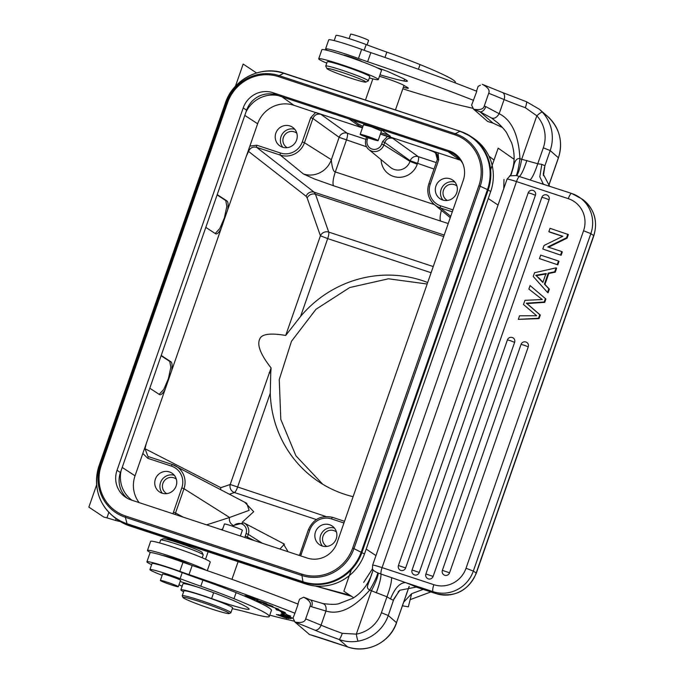 <?xml version="1.0" encoding="UTF-8"?>
<svg xmlns="http://www.w3.org/2000/svg" width="683" height="683" viewBox="0 0 683 683"><rect width="100%" height="100%" fill="white"/><g stroke="black" fill="none" stroke-linecap="round" stroke-linejoin="round"><path stroke-width="1.02" d="M449.098 150.789A23.828 23.051 123.6 0 1 454.477 153.402A23.828 23.051 123.6 0 1 463.219 180.483L337.026 542.84A23.828 23.051 123.6 0 1 307.265 558.062L131.145 499.973A23.828 23.051 123.6 0 1 125.766 497.361A23.828 23.051 123.6 0 1 117.024 470.28L243.208 107.923A23.828 23.051 123.6 0 1 272.969 92.7L449.098 150.789L452.496 153.052L278.297 95.594A29.497 28.532 123.6 0 0 245.931 112.157L121.113 470.578A29.497 28.532 123.6 0 0 132.024 500.263M460.325 131.341L459.804 131.358A46.7 45.172 123.6 0 1 487.474 189.55L361.29 551.907A46.7 45.172 123.6 0 1 302.962 581.737L126.842 523.656A46.7 45.172 123.6 0 1 99.163 465.465L225.356 103.107A46.7 45.172 123.6 0 1 283.676 73.277L460.325 131.341A47.016 45.479 123.6 0 1 470.937 136.506L473.439 138.171A47.016 45.479 123.6 0 1 490.684 191.59L364.5 553.947A47.016 45.479 123.6 0 1 305.779 583.982L129.659 525.901A47.016 45.479 123.6 0 1 119.047 520.736L116.545 519.071A47.016 45.479 123.6 0 1 115.615 518.44M503.764 188.619L503.986 179.484M494.014 160.07L488.968 156.185M349.747 595.141L315.426 586.014M363.68 582.377L372.448 568.837M427.678 282.523A114.326 110.586 -56.4 0 0 422.214 280.559A114.326 110.586 -56.4 0 0 300.588 316.425L285.707 335.447C270.229 332.843 261.58 334.03 259.753 339.024C256.825 344.949 260.607 354.588 271.091 367.949L230.214 484.495L220.831 487.671L145.001 448.731L147.929 456.381M269.196 372.568L270.724 373.294L270.28 393.177A114.326 110.586 -56.4 0 0 318.654 481.669A114.326 110.586 -56.4 0 0 344.454 494.219A114.326 110.586 -56.4 0 0 353.102 496.678M322.777 484.281L295.927 455.809L280.798 419.396L279.253 379.56L291.487 341.269L315.99 309.271L349.713 287.543L388.473 278.792L427.157 284.017M270.724 373.294L271.091 367.949M403.755 602.056L411.653 593.698L423.204 589.378M402.458 605.787L408.323 606.854L411.653 593.698M294.945 613.249L298.112 604.139A167.463 10.928 -160.8 0 0 192.179 565.498A32.203 2.1 19.2 0 1 182.984 562.254A28.336 1.853 -160.8 0 0 150.081 552.718L146.913 561.819A28.336 1.853 19.2 0 1 151.6 562.382A28.336 1.853 19.2 0 1 179.817 571.364A32.203 2.1 -160.8 0 0 189.003 574.599A167.463 10.928 19.2 0 1 294.945 613.249L293.007 618.021L294.988 622.076L293.442 618.909M163.391 555.68A15.461 1.007 19.2 0 1 169.871 557.337A15.461 1.007 19.2 0 1 190.267 564.841M190.941 565.072A16.102 1.05 -160.8 0 0 175.881 559.232A16.102 1.05 -160.8 0 0 162.614 555.441M150.602 552.556A31.563 2.058 19.2 0 1 147.741 550.891A31.563 2.058 19.2 0 1 147.46 550.438A31.563 2.058 19.2 0 1 173.764 557.439A31.563 2.058 19.2 0 1 206.095 570.254M207.265 570.655L210.244 562.092A31.563 2.058 -160.8 0 0 209.963 561.648A31.563 2.058 -160.8 0 0 178.715 548.944A31.563 2.058 -160.8 0 0 150.636 541.337L147.46 550.438M202.202 557.772L203.21 554.878A22.539 1.468 -160.8 0 0 203.192 554.775A22.539 1.468 -160.8 0 0 171.126 542.387A22.539 1.468 -160.8 0 0 160.701 539.98A22.539 1.468 -160.8 0 0 160.625 540.057L159.626 542.942M203.192 554.775L202.006 552.325A20.61 1.349 -160.8 0 0 172.688 540.996A20.61 1.349 -160.8 0 0 163.16 538.802L160.701 539.98M294.595 621.299A70.853 4.619 -160.8 0 0 288.081 619.712A148.143 9.664 19.2 0 1 269.751 615.144M182.156 586.202A45.087 2.945 19.2 0 1 178.972 584.81M199.12 587.593A28.985 1.895 -160.8 0 0 182.993 583.786L180.884 589.856A28.985 1.895 19.2 0 1 211.61 598.564A35.422 2.314 -160.8 0 0 249.158 609.202A35.422 2.314 -160.8 0 0 249.107 608.98A78.323 5.114 -160.8 0 0 248.458 608.297A78.323 5.114 -160.8 0 0 234.448 600.98A41.868 2.732 -160.8 0 0 182.267 582.155A22.539 1.468 19.2 0 1 180.124 581.498M269.298 616.459L271.407 610.389A99.573 6.497 -160.8 0 0 270.434 608.894A99.573 6.497 -160.8 0 0 236.113 592.631A64.407 4.2 -160.8 0 0 202.911 580.157A64.407 4.2 19.2 0 1 182.233 572.602A22.539 1.468 -160.8 0 0 152.036 563.509L149.918 569.579A22.539 1.468 19.2 0 1 180.116 578.672A64.407 4.2 -160.8 0 0 200.793 586.227A64.407 4.2 19.2 0 1 234.004 598.701A99.573 6.497 19.2 0 1 268.325 614.965A99.573 6.497 19.2 0 1 269.298 616.459A99.573 6.497 19.2 0 1 269.119 616.689A64.407 4.2 19.2 0 1 250.678 613.206A96.61 6.301 -160.8 0 0 232.672 608.758A28.985 1.895 19.2 0 1 232.297 608.673M151.643 564.619A28.336 1.853 19.2 0 1 147.161 562.22A28.336 1.853 19.2 0 1 146.913 561.819M290.565 618.576L278.57 614.7L290.565 618.576M267.685 604.498L264.995 604.131C263.177 603.396 263.023 603.234 264.543 603.644L271.433 606.205C277.332 607.955 264.432 603.012 267.027 604.583L267.753 604.515M264.995 604.131C263.177 603.396 263.023 603.234 264.543 603.644M271.655 605.898L270.664 605.872M271.484 606.077L272.85 606.513M266.541 604.259L267.113 604.335M257.064 600.511C256.919 600.972 260.086 602.116 266.541 603.951C267.284 603.781 264.705 602.782 258.797 600.946L256.518 600.468M266.626 603.695L267.07 603.985M283.974 614.982C279.091 613.616 280.901 614.418 289.413 617.398C293.989 618.738 293.092 618.243 286.732 615.912L281.012 614.205M289.447 617.321L292.341 618.158M284.862 616.177L291.726 618.38L280.875 614.512L284.811 616.203M248.877 597.181C240.629 594.423 252.787 597.454 253.282 598.419L247.869 596.25C243.216 595.106 244.488 595.738 251.66 598.154L246.221 595.815M253.769 598.282L253.282 598.419M254.511 598.607L254.964 598.889M244.881 595.61L251.66 598.154M257.841 599.973L250.149 597.881L255.177 599.853L251.925 598.487L257.841 599.973M278.698 609.168L265.858 604.703L278.698 609.168M282.07 611.584L285.298 612.617L275.522 608.493L276.436 609.782L279.202 610.67A108.529 7.078 19.2 0 1 284.282 613.923L281.37 612.941L286.792 615.716L290.685 616.083L287.287 614.939A111.747 7.291 -160.8 0 0 282.07 611.584L282.164 611.302M286.262 617.697L276.453 614.512L286.962 618.38L279.006 615.366L288.815 618.559L278.007 614.657L286.288 617.628M262.921 602.244L262.895 602.329C267.079 603.951 266.37 603.892 260.786 602.158C257.295 600.903 256.902 600.613 259.6 601.296L265.883 603.362M257.824 600.69L259.634 601.194M283.3 615.152L290.13 617.244L282.31 614.469M290.164 617.159L291.154 617.552M290.301 617.961L286.416 616.578L290.326 617.884M287.116 614.785L286.792 615.716M284.589 613.044L284.282 613.923M279.202 610.67L279.39 610.124M276.717 608.997L276.436 609.782M297.873 604.045L299.555 599.204L303.636 597.19C309.331 600.169 311.482 603.157 310.108 606.145L305.668 618.892C304.891 622.076 301.331 623.144 294.988 622.076A169.393 11.056 19.2 0 1 314.701 630.102A49.594 3.236 -160.8 0 0 339.118 639.484C345.333 641.696 351.685 642.251 358.165 641.158A6.437 0.709 80.1 0 1 356.321 634.123L342.294 633.346A6.437 0.982 -70.2 0 1 339.118 639.484L347.656 646.921A38.649 38.06 -48.9 0 0 396.49 622.665L409.228 586.356M322.359 603.507C325.347 604.096 326.551 606.598 325.979 611.037L311.644 606.76A6.437 3.825 -68 0 0 310.33 599.853L303.653 597.19L302.202 597.907M293.425 618.875L293.007 618.021M192.179 565.498L189.003 574.599M162.17 575.274A22.539 1.468 19.2 0 1 150.14 569.921A22.539 1.468 19.2 0 1 149.918 569.579M183.642 591.734A28.985 1.895 19.2 0 1 181.166 590.283A28.985 1.895 19.2 0 1 180.884 589.856M162.554 574.19A9.664 0.632 19.2 0 1 162.528 574.172A9.664 0.632 19.2 0 1 162.434 574.027A9.664 0.632 19.2 0 1 170.998 576.35A9.664 0.632 19.2 0 1 180.594 580.243A9.664 0.632 19.2 0 1 180.688 580.388A9.664 0.632 19.2 0 1 180.491 580.439M229.172 613.582L230.803 612.796A25.766 1.682 -160.8 0 0 230.897 612.711L232.587 607.861A25.766 1.682 -160.8 0 0 204.9 596.455A25.766 1.682 -160.8 0 0 183.923 590.915L182.233 595.764A25.766 1.682 -160.8 0 0 182.25 595.892L183.044 597.523A24.477 1.597 -160.8 0 0 209.331 608.237A24.477 1.597 -160.8 0 0 229.172 613.582A24.477 1.597 -160.8 0 0 202.953 602.679A24.477 1.597 -160.8 0 0 183.044 597.523M230.897 612.711A25.766 1.682 -160.8 0 0 203.21 601.313A25.766 1.682 -160.8 0 0 182.233 595.764M177.076 585.929A9.502 0.623 19.2 0 1 178.314 586.706A9.502 0.623 19.2 0 1 171.595 584.998A9.502 0.623 19.2 0 1 161.606 581.233A9.502 0.623 19.2 0 1 160.368 580.456A9.502 0.623 19.2 0 1 167.079 582.164A9.502 0.623 19.2 0 1 177.076 585.929M309.399 634.456L294.971 622.076M372.773 571.082L370.049 579.056C367.01 586.928 366.242 587.926 369.768 590.018L371.415 590.769C375.565 582.787 377.861 576.887 378.314 573.063L377.878 572.883C376.965 576.546 374.267 582.258 369.768 590.018C353.939 608.118 339.349 615.118 325.979 611.037L321.044 625.184A6.437 4.371 112.7 0 1 314.701 630.102M370.049 579.056L370.963 575.991M372.44 568.811L372.628 565.191A12.883 0.837 19.2 0 1 382.07 567.616A6.437 1.579 108.3 0 0 381.012 574.07L378.314 573.063M372.44 568.341C372.457 569.844 374.275 571.355 377.878 572.883M381.404 612.745A32.203 31.717 131.1 0 1 356.321 634.123L371.415 590.769L386.962 596.797C390.121 588.148 391.666 581.762 391.607 577.656L405.625 582.608C399.905 582.633 394.851 588.072 390.471 598.931L386.962 596.797L381.404 612.745L388.268 615.503L396.49 622.665L409.134 586.373M376.282 592.904C379.441 584.247 381.02 577.972 381.012 574.07L391.607 577.656M476.478 91.155L478.16 86.314L480.422 85.213M526.508 101.75L539.408 109.263L542.379 112.166A6.437 1.11 137.4 0 0 536.821 115.803L525.338 107.709A43.157 2.817 19.2 0 1 504.097 99.556A175.838 11.474 -160.8 0 0 488.712 93.255L484.273 106.002C483.504 109.195 479.936 110.253 473.592 109.186L471.611 105.131L476.785 91.274A167.463 10.928 -160.8 0 0 370.826 52.625A32.203 2.1 19.2 0 1 361.631 49.381A28.336 1.853 -160.8 0 0 328.728 39.845L325.56 48.945A28.336 1.853 19.2 0 1 330.248 49.509A28.336 1.853 19.2 0 1 358.455 58.49A32.203 2.1 -160.8 0 0 367.65 61.726A167.463 10.928 19.2 0 1 473.609 100.384M488.712 93.255C490.087 90.276 487.935 87.287 482.258 84.308L502.338 92.461A6.437 4.371 -67.3 0 1 504.097 99.556L499.162 113.702C511.755 120.02 518.679 135.038 519.951 158.755C516.775 157.824 514.521 160.915 513.181 168.027L510.585 175.138M472.038 106.01L471.611 105.131M543.327 184.111L539.818 176.829L541.807 164.347L537.76 163.758L519.951 158.755C518.687 167.54 517.449 173.132 516.246 175.54L509.629 175.873M491.444 117.963C494.244 118.987 496.814 117.561 499.162 113.702L485.818 106.625A6.437 3.825 -68 0 1 479.97 111.756L491.444 117.963L497.881 122.94C502.637 127.49 505.642 130.931 506.897 133.27L511.669 142.901C515.759 155.733 513.761 164.927 512.583 169.008A6.437 0.495 -164.9 0 1 512.882 168.949L511.2 174.455M500.613 125.518L497.881 122.94M513.181 168.027L511.157 174.507M530.128 179.868C532.219 178.067 534.763 172.697 537.76 163.758L543.318 147.81A32.203 31.717 131.1 0 0 536.821 115.803L521.718 159.165C520.053 167.873 518.38 173.362 516.707 175.642L571.662 193.451A6.437 1.579 -71.7 0 1 571.765 193.502A32.203 31.153 123.6 0 1 579.03 197.037A32.203 31.153 123.6 0 1 590.846 233.629L583.555 230.769A25.766 24.921 123.6 0 0 568.29 198.668L516.502 181.584L382.07 567.616L433.859 584.699A6.437 1.579 -71.7 0 0 433.107 591.666L435.959 593.57L415.341 586.697L416.195 587.081L399.854 590.24L393.971 598.752L388.268 615.503A38.649 38.06 131.1 0 1 358.165 641.158M516.246 175.54L516.707 175.642M526.892 160.403C524.04 169.034 521.573 174.37 519.49 176.419A6.437 1.579 108.3 0 0 516.502 181.584A12.883 0.837 -160.8 0 0 507.059 179.159L372.628 565.191M399.214 590.795L394.185 598.965M542.379 112.166A38.649 38.06 131.1 0 1 550.182 150.567L544.897 165.738L543.437 175.668M531.34 193.648L528.215 192.828A3.867 3.867 0 0 1 534.004 190.881A3.867 3.739 123.6 0 1 535.421 195.27L405.642 567.949A3.867 3.739 123.6 0 1 399.948 569.989A3.867 3.867 0 0 1 398.437 565.498L405.642 567.949M544.983 198.147L541.858 197.327A3.867 3.867 0 0 1 547.646 195.381A3.867 3.739 123.6 0 1 549.064 199.769L419.285 572.448A3.867 3.739 123.6 0 1 413.582 574.488A3.867 3.867 0 0 1 412.071 569.998L419.285 572.448M510.534 340.732L507.409 339.903A3.867 3.867 0 0 1 513.198 337.957A3.867 3.739 123.6 0 1 514.615 342.354L433.107 576.418A3.867 3.739 123.6 0 1 427.404 578.458A3.867 3.867 0 0 1 425.893 573.968L433.107 576.418M524.177 345.231L521.044 344.403A3.867 3.867 0 0 1 526.832 342.456A3.867 3.739 123.6 0 1 528.249 346.853L449.568 572.806A3.867 3.739 123.6 0 1 443.865 574.855A3.867 3.867 0 0 1 442.362 570.365L449.568 572.806M557.806 264.842L539.468 258.609L557.806 264.842L559.018 261.358L558.472 260.991L540.68 255.126L539.468 258.609M528.702 305.028L540.313 315.068L539.075 318.62L518.312 319.362L538.528 318.261L539.766 314.709L526.883 303.568L544.735 302.364L545.905 299.009L530.085 285.571L528.864 289.063L542.276 299.547L524.945 300.307L523.485 304.507L536.633 315.734L519.55 315.802L518.312 319.362M530.085 285.571L545.905 299.009M544.966 284.444L549.354 289.114L548.065 292.802L547.518 292.444L533.244 276.487L534.55 272.73L556.09 267.847L554.707 271.808L555.253 272.167L548.799 273.456L544.966 284.444L544.428 284.085L548.808 288.755L547.518 292.444M556.09 267.847L556.628 268.206L555.253 272.167M562.604 236.369L549.397 232.015L548.859 231.657L550.02 228.318L568.35 234.551L567.112 238.119L548.543 247.203M561.136 255.263L542.806 249.03L561.136 255.263L562.297 251.925L561.759 251.566L547.775 246.956L566.566 237.761L567.112 238.119M561.759 251.566L560.598 254.904M542.806 249.03L544.052 245.462L562.826 236.267L548.859 231.657M567.804 234.192L566.566 237.761M558.472 260.991L557.26 264.475M528.155 304.661L526.337 303.201L544.189 301.997L545.358 298.642M544.189 301.997L544.735 302.364M526.337 303.201L526.883 303.568M540.313 315.068L539.766 314.709M538.528 318.261L539.075 318.62M549.354 289.114L548.808 288.755M548.799 273.456L548.253 273.098L544.428 284.085M554.707 271.808L548.253 273.098M536.283 275.667L535.745 275.3L545.965 273.541L542.857 282.446L536.283 275.667L546.502 273.9M535.745 275.3L538.639 277.844M542.917 282.284L539.186 278.203M544.283 184.436L542.114 183.71M549.584 186.169L543.275 174.208L544.505 167.309M511.917 171.237L510.935 174.771M488.004 121.574L487.653 121.463A67.626 4.414 -160.8 0 1 492.972 123.094L502.526 127.559L493.186 123.171A6.437 3.005 -72.8 0 1 492.972 123.094L479.97 111.756A169.393 11.056 19.2 0 0 473.575 109.195L472.073 106.078M487.653 121.463L473.592 109.186M473.199 108.418A70.853 4.619 -160.8 0 0 466.728 106.838A148.143 9.664 19.2 0 1 412.028 91.71A45.087 2.945 19.2 0 1 402.816 88.781M379.987 74.771A72.33 4.721 -160.8 0 0 403.986 81.004A35.422 2.314 -160.8 0 0 407.358 81.157A35.422 2.314 -160.8 0 0 407.042 80.662A35.422 2.314 -160.8 0 0 401.408 77.649L389.421 72.227A9.664 0.632 -160.8 0 0 377.204 67.805M327.618 50.457A28.336 1.853 19.2 0 1 325.808 49.347A28.336 1.853 19.2 0 1 325.56 48.945M403.346 87.262A16.102 1.05 -160.8 0 0 408.323 88.192A16.102 1.05 -160.8 0 0 408.178 87.962A16.102 1.05 -160.8 0 0 407.717 87.646L403.969 85.409A16.102 1.05 -160.8 0 0 402.287 84.547A15.777 1.033 -160.8 0 0 386.962 78.647A15.777 1.033 -160.8 0 0 379.458 76.291M361.444 61.402A9.664 0.632 -160.8 0 0 361.358 61.308A9.664 0.632 -160.8 0 0 352.044 57.5A9.664 0.632 -160.8 0 0 343.225 55.058M455.151 82.882L455.339 82.344A99.573 6.497 -160.8 0 0 454.366 80.85A99.573 6.497 -160.8 0 0 420.045 64.578A64.407 4.2 -160.8 0 0 386.834 52.113A64.407 4.2 19.2 0 1 366.165 44.549A22.539 1.468 -160.8 0 0 335.959 35.465L334.175 40.587M367.906 136.421A9.502 0.623 19.2 0 1 378.117 140.621A9.502 0.623 19.2 0 1 370.382 138.572A9.502 0.623 19.2 0 1 360.172 134.372A9.502 0.623 19.2 0 1 367.906 136.421M378.117 140.621L381.464 131.034L371.279 126.731L363.518 124.758M388.764 134.995L380.832 132.835M362.972 126.338L358.31 124.033L352.966 120.225M390.317 136.284L381.046 129.48M362.545 127.559L357.883 125.254L349.022 118.919M293.827 105.259L320.95 114.368C317.194 113.506 314.513 114.881 312.908 118.483L304.456 142.73L302.287 141.876A17.442 16.87 123.6 0 1 280.5 153.018L256.808 145.206L249.85 146.128L257.636 123.768A28.985 28.037 -56.4 0 1 293.827 105.259L282.011 96.824M437.359 159.472L435.472 152.565L428.25 149.586L459.872 160.018L448.057 151.583M389.908 135.815C391.035 136.66 389.78 136.617 386.134 135.695L380.397 134.073L392.776 138.35C389.02 137.488 386.339 138.854 384.725 142.457L382.548 141.603L381.695 144.07A7.778 7.522 123.6 0 1 371.979 149.039A7.778 7.522 123.6 0 1 367.369 139.349L367.932 137.727M381.088 159.651A19.056 18.432 -56.4 0 0 396.832 177.179A19.056 18.432 -56.4 0 0 417.253 164.244L417.475 163.604A6.437 1.579 108.3 0 0 418.252 156.646A6.437 6.181 -54.3 0 0 410.218 160.761L384.725 142.457L383.872 144.924L381.695 144.07M387.492 136.438L382.548 141.603M434.456 204.627L335.327 171.937C331.878 171.954 331.178 157.534 331.349 159.694A22.36 21.634 123.6 0 1 303.414 173.977L314.359 178.955L333.748 185.827A12.883 3.159 108.3 0 1 335.327 171.937L346.392 140.16A6.437 1.579 108.3 0 0 347.169 133.202L320.95 114.368M365.832 139.358L347.169 133.202A6.437 6.181 -54.3 0 0 339.135 137.326L366.575 146.819M441.423 210.381A12.883 3.159 108.3 0 0 440.825 221.147L448.219 223.537M452.291 211.841L440.381 207.905A1.929 0.478 -71.7 0 1 440.612 205.822A17.442 16.87 123.6 0 1 430.281 184.094L438.725 159.839L438.034 152.813M300.631 555.868L309.8 530.059A17.442 16.87 123.6 0 1 331.579 518.926L343.942 522.999M329.556 524.74A11.269 10.902 -56.4 0 0 319.618 544.744A11.269 10.902 -56.4 0 0 335.669 540.133A11.269 10.902 -56.4 0 0 329.556 524.74M139.119 502.603A28.985 28.037 -56.4 0 1 135.038 475.812L142.824 453.452L147.776 458.31L171.467 466.122A17.442 16.87 123.6 0 1 181.806 487.85L172.961 513.761M169.444 471.936A11.269 10.902 -56.4 0 0 159.506 491.939A11.269 10.902 -56.4 0 0 175.557 487.329A11.269 10.902 -56.4 0 0 169.444 471.936M460.487 160.232A28.985 28.037 -56.4 0 0 459.872 160.018M450.037 178.767A11.269 10.902 -56.4 0 0 440.091 198.77A11.269 10.902 -56.4 0 0 456.15 194.16A11.269 10.902 -56.4 0 0 450.037 178.767M362.434 127.883L315.674 112.464L310.731 117.63L302.287 141.876M289.925 125.962A11.269 10.902 -56.4 0 0 279.979 145.966A11.269 10.902 -56.4 0 0 296.038 141.355A11.269 10.902 -56.4 0 0 289.925 125.962M303.414 173.977L280.269 155.101L256.577 147.289C252.795 146.486 250.115 147.861 248.535 151.404L246.358 156.134L249.85 146.128M205.805 227.379L215.529 233.731C216.861 234.465 218.697 232.843 221.036 228.865L227.652 209.869C228.438 204.883 228.199 201.912 226.944 200.947L217.22 194.604M149.79 388.226L159.515 394.569C160.855 395.312 162.691 393.69 165.021 389.711L171.638 370.715C172.423 365.729 172.193 362.758 170.929 361.794L161.205 355.45M142.824 453.452L146.307 443.446L145.001 448.731M325.765 516.459L230.214 484.495A6.437 6.096 -108.7 0 0 234.431 492.537A6.437 1.579 108.3 0 0 237.488 487.346L270.28 393.177M233.082 526.388A7.778 7.522 123.6 0 1 246.076 533.5L244.847 537.47M279.876 549.03L284.461 544.155L243.882 522.837A9.707 9.391 123.6 0 1 248.253 534.354L246.076 533.5M232.476 524.877A6.437 6.087 72.2 0 1 229.582 517.475L249.116 510.355L246.7 503.26M161.094 355.758L169.743 361.409L170.835 367.249L168.385 378.698L163.818 389.353L159.182 394.356M220.6 489.549A6.437 6.096 71.3 0 1 220.831 487.671A6.437 6.207 -62.8 0 0 220.489 489.489M288.098 551.736L283.086 543.437M242.286 522.179L253.709 511.704L244.719 502.218M217.109 194.911L225.757 200.563L226.841 206.403L224.391 217.851L219.832 228.506L215.188 233.509M127.516 498.411A23.828 23.051 123.6 0 1 120.43 472.542L121.113 470.578M452.496 153.052A23.828 23.051 123.6 0 1 456.124 154.614M450.575 152.411A29.497 28.532 123.6 0 1 454.963 154.981A29.497 28.532 123.6 0 1 462.869 163.724M245.931 112.157L246.614 110.185A23.828 23.051 123.6 0 1 276.376 94.963L278.297 95.594M444.206 235.072L314.163 192.188L315.486 194.296L443.685 236.574M431.093 272.722L327.686 238.615A6.437 1.579 108.3 0 0 328.719 232.083A6.437 5.882 -19.3 0 0 320.412 235.772L285.707 335.447M240.39 536.001L242.38 530.281A9.502 0.623 -160.8 0 0 232.169 526.081A9.502 0.623 -160.8 0 0 224.434 524.032L222.342 530.051M174.319 475.283A11.269 10.902 -56.4 0 0 162.349 493.271M176.351 479.21A8.691 8.409 -56.4 0 0 163.348 482.318A8.691 8.409 -56.4 0 0 166.763 493.63M334.431 528.079A11.269 10.902 -56.4 0 0 322.461 546.076M336.463 532.014A8.691 8.409 -56.4 0 0 323.46 535.122A8.691 8.409 -56.4 0 0 326.875 546.434M454.904 182.113A11.269 10.902 -56.4 0 0 442.943 200.102M456.944 186.049A8.691 8.409 -56.4 0 0 443.941 189.148A8.691 8.409 -56.4 0 0 447.356 200.461M294.8 129.309A11.269 10.902 -56.4 0 0 282.83 147.297M296.832 133.245A8.691 8.409 -56.4 0 0 283.829 136.344A8.691 8.409 -56.4 0 0 287.244 147.656M369.938 138.188L374.924 139.511L363.365 135.482L369.938 138.188M367.65 61.726L370.826 52.625M403.986 81.004L404.618 79.185M326.756 63.135A31.563 2.058 19.2 0 1 318.987 59.259A31.563 2.058 19.2 0 1 318.713 58.815A31.563 2.058 19.2 0 1 346.793 66.422A31.563 2.058 19.2 0 1 378.041 79.126A31.563 2.058 19.2 0 1 378.322 79.57A31.563 2.058 19.2 0 1 369.332 77.964M378.322 79.57L381.49 70.469A31.563 2.058 -160.8 0 0 381.216 70.016A31.563 2.058 -160.8 0 0 349.961 57.312A31.563 2.058 -160.8 0 0 321.881 49.705L318.713 58.815M361.486 61.427A14.172 0.922 -160.8 0 0 355.484 59.097A14.172 0.922 -160.8 0 0 343.173 55.05M367.036 44.882L368.581 40.451A9.502 0.623 -160.8 0 0 360.855 37.104A9.502 0.623 -160.8 0 0 350.925 34.15A9.502 0.623 -160.8 0 0 350.644 34.201L349.107 38.615M368.325 80.85L369.802 76.607A22.539 1.468 -160.8 0 0 353.879 69.546A22.539 1.468 -160.8 0 0 327.225 61.777L325.748 66.029A22.539 1.468 19.2 0 1 352.402 73.79A22.539 1.468 19.2 0 1 368.325 80.85A22.539 1.468 19.2 0 1 368.248 80.927L365.798 82.105A20.61 1.349 19.2 0 1 341.491 74.934A20.61 1.349 19.2 0 1 326.952 68.582A20.61 1.349 19.2 0 1 351.31 75.582A20.61 1.349 19.2 0 1 365.798 82.105M326.952 68.582L325.757 66.131A22.539 1.468 19.2 0 1 325.748 66.029M353.692 597.77L343.865 591.23L352.027 567.812M490.053 171.442L498.172 148.151L514.094 159.276M256.56 72.961L243.174 64.057L235.439 86.263M96.627 484.87L88.875 507.136L103.85 517.099L106.941 517.842L108.793 512.523M106.941 517.842L115.547 520.446L116.119 518.79M115.547 520.446L120.456 521.633M488.268 198.548L498.044 205.045M375.966 555.603L366.19 549.098M182.984 562.254L179.817 571.364M182.233 572.602L180.116 578.672M200.793 586.227L202.911 580.157M236.113 592.631L234.004 598.701M211.61 598.564L213.642 592.724M305.668 618.892A175.838 11.474 19.2 0 1 321.044 625.184A43.157 2.817 -160.8 0 0 342.294 633.346M311.644 606.76A175.838 11.474 -160.8 0 0 310.108 606.145M309.049 634.353A67.626 4.414 -160.8 0 1 318.005 637.111A67.626 4.414 -160.8 0 1 334.149 642.387L347.656 646.921A6.437 1.033 -71.4 0 0 347.715 646.963C366.908 653.964 390.275 642.361 396.55 622.759M371.279 575.129L372.773 571.125M347.784 646.972A6.437 1.033 -71.4 0 1 347.715 646.963L309.211 634.422M525.338 107.709A6.437 0.982 -70.2 0 0 526.456 101.716A6.437 0.982 -70.2 0 0 526.388 101.707M548.739 185.469L558.404 157.73A38.649 38.06 -48.9 0 0 547.638 116.443C559.642 127.952 563.244 141.748 558.455 157.824L550.182 150.567L543.318 147.81M393.553 600.331L390.471 598.931M415.341 586.697A25.766 1.682 -160.8 0 0 405.625 582.608L433.107 591.666A32.203 31.153 123.6 0 0 473.319 571.099L476.179 573.003L593.698 235.533A32.203 31.153 -56.4 0 0 581.89 198.941C594.167 208.289 598.154 220.541 593.851 235.695L590.846 233.629L473.319 571.099L466.028 568.239L583.555 230.769M466.028 568.239A25.766 24.921 123.6 0 1 433.859 584.699M535.421 195.27L531.383 193.665M549.064 199.769L545.017 198.164M514.615 342.354L510.568 340.749M528.249 346.853L524.211 345.239M568.29 198.668A6.437 1.579 -71.7 0 1 571.662 193.451L581.89 198.941M541.807 164.347L544.897 165.738M476.179 573.003L476.333 573.165C468.214 590.957 454.784 597.779 436.061 593.621A6.437 1.579 -71.7 0 1 435.959 593.57A32.203 31.153 -56.4 0 0 476.179 573.003M484.273 106.002A175.838 11.474 19.2 0 1 485.818 106.625M366.165 44.549L364.167 50.294M428.25 149.586L386.134 135.695M357.883 125.254L358.31 124.033M436.232 162.571L418.252 156.646L392.776 138.35M433.534 151.498L436.881 154.256M417.253 164.244L409.996 161.401L410.218 160.761L433.978 169.042M366.558 137.232L365.951 138.982C364.722 143.14 365.67 146.649 368.794 149.5L390.411 167.352A12.618 12.2 -56.4 0 0 409.996 161.401L383.872 144.924A9.707 9.391 123.6 0 1 368.794 149.5A9.707 9.391 123.6 0 1 365.986 139.025L367.369 139.349M310.731 117.63L312.899 118.483L339.135 137.326L331.349 159.694L304.456 142.73A19.372 18.74 123.6 0 1 280.269 155.101A1.929 0.478 -71.7 0 1 280.5 153.018M440.825 221.147L333.748 185.827M450.259 217.681L434.499 204.669A19.372 18.74 123.6 0 1 428.898 183.77L428.864 183.727C426.414 192.008 428.301 198.992 434.499 204.669A19.372 18.74 123.6 0 0 440.381 207.905L450.729 216.34M437.342 159.523L428.864 183.727L430.281 184.094M435.472 152.565L435.472 152.565C437.333 153.965 437.948 156.27 437.308 159.481L438.725 159.839M452.974 209.894L440.612 205.822M248.535 151.404L306.112 196.286L307.188 197.985L320.412 235.772L327.686 238.615L300.588 316.425M246.358 156.134L227.652 209.869M221.036 228.865L171.638 370.715M165.021 389.711L146.307 443.446M308.417 529.743L308.383 529.701C313.301 518.969 321.369 514.862 332.595 517.364A1.929 0.478 108.3 0 1 332.612 517.364L344.531 521.3L332.595 517.364A1.929 0.478 108.3 0 0 331.579 518.926M299.974 553.99L308.383 529.701L309.8 530.059M299.222 555.407L299.939 553.947L301.357 554.314M262.349 543.241L248.253 534.354L247.075 538.204M254.255 540.577L245.223 535.967M206.608 524.86L229.582 517.475L183.983 488.704L175.531 512.95L183.172 517.133M221.002 529.607L222.684 529.069M147.776 458.31A1.929 0.478 108.3 0 1 148.792 456.739L172.483 464.56A1.929 0.478 108.3 0 0 172.483 464.56A19.372 18.74 123.6 0 1 175.266 465.738A19.372 18.74 123.6 0 1 183.983 488.704L181.806 487.85M175.198 514.504L175.531 512.95L173.362 512.096M135.038 475.812L122.206 467.428M244.804 115.393L257.636 123.768M169.743 361.409L170.929 361.794M316.34 519.55L234.431 492.537L229.479 494.21M246.742 503.286L172.483 464.56A1.929 0.478 108.3 0 0 171.467 466.122M148.809 456.748L172.466 464.551M225.757 200.563L226.944 200.947M272.969 92.7L276.376 94.963M243.208 107.923L246.614 110.185M117.024 470.28L120.43 472.542M227.541 102.757A40.843 39.512 123.6 0 1 278.553 76.667L454.682 134.747A40.843 39.512 123.6 0 1 478.885 185.648L352.693 548.005A40.843 39.512 123.6 0 1 301.681 574.096L125.561 516.006A40.843 39.512 123.6 0 1 101.357 465.114L227.541 102.757L226.602 102.51A42.073 40.698 123.6 0 1 279.151 75.634L278.553 76.667M283.676 73.277L279.151 75.634L455.271 133.723A42.073 40.698 123.6 0 1 480.2 186.143L354.007 548.5A42.073 40.698 123.6 0 1 301.468 575.376L125.348 517.287A42.073 40.698 123.6 0 1 100.418 464.867L226.602 102.51L225.356 103.107M490.684 191.59L488.183 189.925A47.016 45.479 123.6 0 0 470.937 136.506L460.231 131.298L284.102 73.209C261.162 64.953 232.98 79.254 225.33 103.124L99.146 465.482L101.357 465.114M478.885 185.648L488.183 189.925L361.999 552.282A47.016 45.479 123.6 0 1 303.278 582.317L127.158 524.237L125.348 517.287L125.561 516.006M305.779 583.982L302.962 581.737L301.681 574.096M364.5 553.947L352.693 548.005M459.804 131.358L455.271 133.723L454.682 134.747M129.659 525.901L127.158 524.237A47.016 45.479 123.6 0 1 116.545 519.071C98.685 505.522 92.879 487.662 99.146 465.482M433.244 266.558L328.719 232.083L315.486 194.296A6.437 5.882 160.7 0 0 307.188 197.985M256.808 145.206A1.929 0.47 -71.7 0 0 256.577 147.289L314.163 192.188A6.437 6.19 127.9 0 0 306.112 196.286M420.045 64.578L418.414 69.265M384.973 57.466L386.834 52.113M358.455 58.49L361.631 49.381M494.022 160.044L488.96 156.168M351.455 596.285L315.35 586.005M410.142 599.674L430.879 591.913M205.523 559.232L208.127 551.779M231.947 579.329L238.102 561.665M178.314 586.706L180.568 580.226M160.368 580.456L162.622 573.976M372.798 570.834L372.474 568.93M370.101 578.151C366.43 586.603 360.726 593.296 352.966 598.231L338.811 603.687C335.976 604.592 330.692 604.549 322.965 603.567L310.33 599.853M539.391 109.254L526.456 101.716L502.338 92.461M507.059 179.159L511.123 174.566M539.408 109.263L547.638 116.443M548.808 185.528L558.455 157.824M416.195 587.081L436.061 593.621M399.854 590.24L398.138 591.837M398.437 565.498L528.215 192.828M412.071 569.998L541.858 197.327M425.893 573.968L507.409 339.903M442.362 570.365L521.044 344.403M543.275 174.208L543.258 173.772M593.851 235.695L476.333 573.165M511.627 172.107L512.583 169.008M493.186 123.171L487.824 121.54M403.995 85.418L395.457 109.937M372.85 78.887L365.473 100.051M231.639 525.901L243.882 522.837M363.527 124.741L360.172 134.372"/></g></svg>
